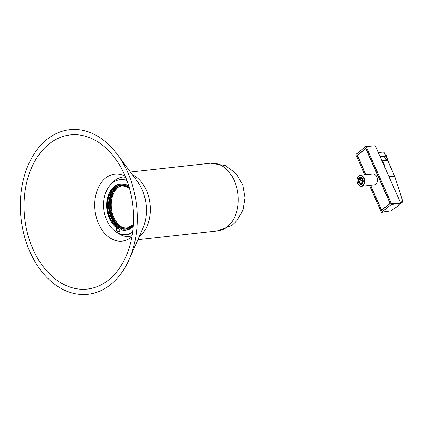 <?xml version="1.0" encoding="UTF-8"?>
<svg xmlns="http://www.w3.org/2000/svg" width="424" height="424" viewBox="0 0 424 424"><rect width="100%" height="100%" fill="white"/><g stroke="black" fill="none" stroke-linecap="round" stroke-linejoin="round"><path stroke-width="0.64" d="M381.955 160.86L386.163 160.341L384.568 156.806L385.898 155.688L386.301 155.635L387.541 159.005L387.139 159.058L385.898 155.688M385.994 160.023L387.139 159.058M386.609 157.293L387.011 157.246M386.11 160.208L387.541 159.005M384.589 156.785L384.457 156.477L380.164 156.811M384.494 156.567L384.891 156.536M382.247 161.518L382.989 161.571L384.144 164.183L383.466 164.263M384.144 164.183L385.04 166.95L384.812 167.305M380.111 156.7L385.162 156.308M386.768 159.657L387.059 160.32L381.992 160.94M402.689 201.177L402.36 202.089L400.341 202.343M402.572 201.999L401.661 202.656A0.922 0.604 50.6 0 0 401.878 202.566L402.572 201.999L402.694 201.172M400.203 202.031L402.429 201.75L402.758 201.114L394.68 176.368M88.325 288.945A77.539 54.442 83.7 0 1 24.857 219.409A77.539 54.442 83.7 0 1 69.276 135.055A77.539 54.442 83.7 0 1 115.058 158.258A77.539 54.442 83.7 0 1 125.923 256.52A77.539 54.442 83.7 0 1 88.325 288.945M68.635 129.845A82.791 58.13 83.7 0 1 117.517 154.617A82.791 58.13 83.7 0 1 129.119 259.536A82.791 58.13 83.7 0 1 88.971 294.155A82.791 58.13 83.7 0 1 21.2 219.913A82.791 58.13 83.7 0 1 68.635 129.845M133.253 226.485A23.341 16.388 83.7 0 1 125.637 230.306A23.341 16.388 83.7 0 1 121.518 230.031L121.137 230.047L121.487 228.944L121.349 228.616L121.163 228.923L121.487 228.944A22.207 15.593 -96.3 0 0 128.133 228.51L129.044 227.216A21.375 15.01 -96.3 0 0 131.467 225.579L132.892 225.123M120.326 183.937A23.341 16.388 83.7 0 1 120.655 183.889L120.729 183.883M115.211 185.839A23.341 16.388 83.7 0 1 120.506 183.905A23.341 16.388 83.7 0 1 128.769 185.966A23.331 16.382 -96.3 0 0 120.368 183.931A23.331 16.382 -96.3 0 0 106.615 206.541M116.934 223.962A23.341 16.388 83.7 0 1 112.588 216.41A23.341 16.388 83.7 0 1 113.404 191.998M122.6 227.487A22.308 15.662 83.7 0 1 113.224 215.98A22.308 15.662 83.7 0 1 118.158 187.318M132.659 232.039A27.592 19.372 83.7 0 1 126.267 234.509A27.592 19.372 83.7 0 1 106.064 218.614A27.592 19.372 83.7 0 1 120.204 179.665A27.592 19.372 83.7 0 1 126.983 180.677M130.057 228.891L130.73 227.693A22.191 15.582 -96.3 0 0 132.579 226.448M121.264 183.82L120.655 183.889M126.103 228.859A21.963 15.423 83.7 0 1 108.724 208.693A21.963 15.423 83.7 0 1 121.28 185.214M129.362 187.959A21.136 14.84 -96.3 0 0 121.598 186.004A21.136 14.84 -96.3 0 0 116.754 187.858A21.136 14.84 -96.3 0 0 109.917 212.217A21.136 14.84 -96.3 0 0 126.246 228.017A21.136 14.84 -96.3 0 0 128.732 227.46M132.627 225.139A21.136 14.84 -96.3 0 0 133.396 224.418M118.497 227.911L119.017 227.736L118.503 227.815M119.006 231.658L120.008 231.393L120.098 230.168L121.423 229.819A23.103 16.218 83.7 0 0 128.435 229.342L128.986 229.188L129.463 228.117L130.444 228.022M119.828 231.578L119.186 231.472L119.213 228.87A22 15.45 83.7 0 1 116.918 228.006L119.017 227.736A21.974 15.428 83.7 0 1 107.574 204.114A21.974 15.428 83.7 0 1 120.787 185.251A21.974 15.428 83.7 0 1 129.32 187.806M116.711 228.239L116.918 228.006L116.711 228.239A22.228 15.609 -96.3 0 0 119.033 229.114L118.863 231.451A24.608 17.278 83.7 0 1 116.255 230.465L116.711 228.239M362.7 179.808A1.839 0.541 156.1 0 0 361.449 180.884A1.839 0.541 156.1 0 0 361.46 180.942A1.839 0.541 156.1 0 0 361.608 181.059L362.091 181.218A1.447 0.424 -23.9 0 1 361.964 181.08A1.447 0.424 -23.9 0 1 362.356 180.592M361.46 180.942L360.395 178.478M362.478 175.08L362.366 175.043A1.447 0.424 156.1 0 0 361.28 175.213M362.377 181.244A1.447 0.424 -23.9 0 1 362.091 181.218M362.382 181.059A2.39 1.68 83.7 0 1 360.957 183.21A2.39 1.68 83.7 0 1 359.541 182.442L358.736 183.02A3.678 2.581 -96.3 0 0 362.006 184.133A3.678 2.581 -96.3 0 0 363.145 179.882L362.324 180.386A2.576 1.807 -96.3 0 1 362.382 181.075A2.576 1.807 -96.3 0 1 361.264 183.285A2.576 1.807 -96.3 0 1 359.298 182.543M358.227 181.716A3.498 2.454 83.7 0 1 358.222 181.689L358.227 181.716A3.678 2.581 -96.3 0 0 358.243 181.779L358.227 181.716A3.678 2.581 -96.3 0 0 358.227 181.716L359.573 181.149A2.39 1.68 -96.3 0 0 360.066 182.389L359.541 182.442M359.049 181.207A2.39 1.68 83.7 0 1 360.432 178.456A2.39 1.68 83.7 0 1 361.842 179.22L362.653 178.642A3.678 2.581 -96.3 0 0 359.791 177.301A3.678 2.581 -96.3 0 0 358.094 180.502A3.678 2.581 -96.3 0 0 358.094 180.518M362.78 180.062A2.39 1.68 -96.3 0 0 362.674 179.734A2.39 1.68 -96.3 0 0 362.366 179.161L361.842 179.22M361.121 180.173L360.511 180.237L359.706 179.643L360.543 178.446M360.283 175.324L372.913 173.925A5.517 3.874 83.7 0 1 377.217 178.08A5.517 3.874 83.7 0 1 377.418 179.903A5.517 3.874 83.7 0 1 375.659 184.239A5.517 3.874 83.7 0 1 374.127 184.901L361.497 186.295A5.517 3.874 -96.3 0 0 363.029 185.633A5.517 3.874 -96.3 0 0 364.529 179.241A5.517 3.874 -96.3 0 0 360.283 175.324A5.517 3.874 -96.3 0 0 358.752 175.987A5.517 3.874 -96.3 0 0 356.992 180.317A5.517 3.874 -96.3 0 0 356.987 180.343M357.188 182.14L357.183 182.097A5.242 3.684 83.7 0 1 356.987 180.364A5.242 3.684 83.7 0 1 358.662 176.246A5.242 3.684 83.7 0 1 363.956 178.721A5.242 3.684 83.7 0 1 362.165 185.776A5.242 3.684 83.7 0 1 357.183 182.097A5.517 3.874 -96.3 0 0 357.188 182.14A5.517 3.874 -96.3 0 0 361.497 186.295M364.783 174.826L355.985 154.967L356.075 154.347L365.695 146.545L374.927 145.824M375.378 146.01L400.5 202.698L391.442 203.812L391.352 204.437L400.404 203.319L400.5 202.698M390.806 210.94L397.643 206.324L398.952 205.221L397.929 205.327L400.404 203.319M366.145 146.725L391.442 203.812M369.474 185.415L381.282 212.058L381.611 212.292L390.939 210.956M391.055 210.903L381.611 212.292M381.733 212.239L391.352 204.437M365.769 174.714L357.194 155.369L365.833 148.358L390.234 203.414L381.595 210.426L370.459 185.304M357.194 155.369L357.559 155.332M370.634 185.283L381.642 210.124L390.016 203.334L365.785 148.654L357.416 155.449L365.944 174.699M377.418 179.882A5.242 3.684 -96.3 0 0 377.418 179.856A5.242 3.684 -96.3 0 0 377.228 178.128A5.242 3.684 -96.3 0 0 377.222 178.107M381.642 210.124L382.008 210.087M362.594 178.684L362.615 178.785A3.312 2.327 83.7 0 1 363.082 179.903A3.588 2.518 -96.3 0 0 362.594 178.684L362.653 178.642M360.612 179.029L359.679 179.045M359.08 182.696A3.312 2.327 83.7 0 1 358.667 181.594L358.996 181.562A3.312 2.327 -96.3 0 0 359.335 182.527M358.243 181.779L358.301 181.742A3.588 2.518 -96.3 0 0 358.762 182.924M358.301 181.742L358.667 181.594M362.366 179.161L362.7 178.923M358.996 181.562L359.573 181.149M358.222 181.689A3.498 2.454 83.7 0 1 358.094 180.534A3.498 2.454 83.7 0 1 359.695 177.497A3.498 2.454 83.7 0 1 362.409 178.737M362.902 179.977A3.498 2.454 83.7 0 1 361.81 183.984A3.498 2.454 83.7 0 1 358.72 182.951M361.831 179.151A2.576 1.807 -96.3 0 0 359.642 178.536A2.576 1.807 -96.3 0 0 358.805 181.302M378.197 152.375L383.492 152.094L378.256 152.502M382.989 161.571L382.305 161.65M384.674 166.992L385.04 166.95M400.537 202.815L401.512 202.677M402.673 201.098L394.654 176.294L389.052 176.877M387.16 159.329L394.654 176.294A2.767 1.94 -96.3 0 0 394.521 175.944L388.893 176.511M385.639 155.905L384.181 152.613L383.492 152.094M402.429 201.75L402.36 202.089M387.213 159.281L394.564 176.045M132.118 235.617L129.612 236.459A29.897 20.993 83.7 0 1 117.512 232.771M112.042 183.274A29.897 20.993 83.7 0 1 122.653 177.078A29.897 20.993 83.7 0 1 123.04 177.031L125.668 177.306M131.912 236.783A33.697 23.665 83.7 0 1 122.647 241.049A33.697 23.665 83.7 0 1 95.066 210.829A33.697 23.665 83.7 0 1 114.374 174.169A33.697 23.665 83.7 0 1 125.213 176.214M117.517 154.617L137.599 181.79A36.962 25.954 83.7 0 1 142.777 228.631L129.119 259.536M132.32 174.651A34.037 23.898 83.7 0 1 150.08 204.119A34.037 23.898 83.7 0 1 139.189 236.751M210.474 163.198A34.037 23.898 83.7 0 1 237.933 194.086A34.037 23.898 83.7 0 1 218.392 230.804A34.037 23.898 83.7 0 1 217.957 230.857L231.917 225.361L236.979 220.623L243.016 209.959L245.008 197.727L242.703 184.753L236.306 173.745L225.34 165.53L210.474 163.198L130.401 172.054M129.972 229.087L128.695 229.538M128.795 227.434L128.239 228.271A21.974 15.428 83.7 0 1 125.621 228.934A21.974 15.428 83.7 0 1 121.349 228.616L119.033 229.114L121.163 228.923L121.1 229.797M131.451 225.436A21.147 14.851 83.7 0 1 129.14 226.983M132.643 225.282L131.535 225.361M133.385 224.572A21.974 15.428 83.7 0 1 132.85 225.149L132.431 225.308L132.792 225.356A22.207 15.593 -96.3 0 0 133.375 224.725M131.912 225.239L131.753 225.489L132.272 225.557L132.431 225.308M131.467 225.579L131.753 225.489M132.272 225.557L132.792 225.356M130.73 227.693L129.744 227.789A22.181 15.571 -96.3 0 0 131.673 226.485L132.654 226.389M131.673 226.485L131.424 226.305A21.953 15.412 83.7 0 1 129.511 227.593L129.744 227.789L129.161 228.006L128.689 229.071M131.933 226.374L133.253 226.48M121.444 229.946L121.571 230.031A23.331 16.382 -96.3 0 0 125.493 230.306A23.331 16.382 -96.3 0 0 128.647 229.543L128.435 229.342M133.29 225.992A23.103 16.218 83.7 0 1 133.115 226.172L132.807 226.284M129.511 227.593L129.161 228.006M131.88 226.167L131.424 226.305M121.927 185.972A21.142 14.845 -96.3 0 0 117.406 187.779A21.142 14.845 -96.3 0 0 111.671 215.742A21.142 14.845 -96.3 0 0 126.569 227.98M110.261 210.707A21.375 15.004 83.7 0 1 109.784 206.393M117.135 227.958A23.103 16.218 83.7 0 1 107.691 197.149A23.103 16.218 83.7 0 1 128.917 186.443M129.278 187.662A22.207 15.593 -96.3 0 0 108.189 197.86A22.207 15.593 -96.3 0 0 118.455 227.789M121.487 228.944L121.163 228.923M119.87 231.584L118.964 231.652L116.377 230.661A24.841 17.442 -96.3 0 0 118.927 231.637M118.566 227.879L116.648 228.176L116.319 230.651L116.701 228.229M107.134 211.253A23.331 16.382 -96.3 0 0 116.982 227.974M121.518 230.031L126.018 230.258M398.661 204.734L398.867 205.2M360.511 180.237L360.056 179.092M382.793 161.433L382.236 161.491M401.873 202.566L400.542 202.836M378.187 152.349L383.307 151.951L384.271 152.635L385.697 155.857M137.88 239.708L217.957 230.857M126.368 179.061L120.204 179.665M132.415 233.751L126.267 234.509M132.776 225.123L131.482 225.383L129.103 226.994L128.212 228.276L125.621 228.934M133.385 224.529L132.548 225.308M126.898 227.953C120.342 228.154 115.286 224.089 111.74 215.758C106.514 203.197 112.471 186.539 122.25 185.924M120.787 185.251L129.331 187.848M116.945 227.98L108.899 217.528L106.615 202.842L111.024 189.888L120.888 183.868M365.833 146.487L375.065 145.771"/></g></svg>
